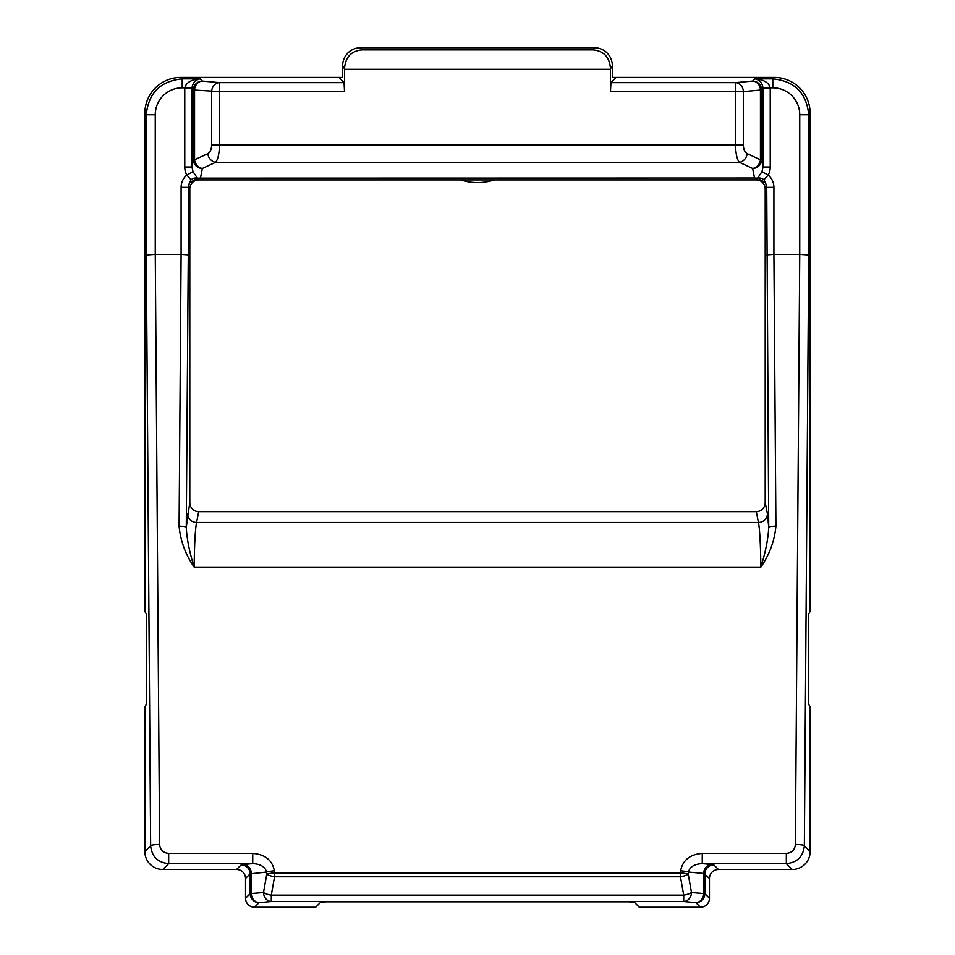 <?xml version="1.0" encoding="UTF-8"?>
<svg xmlns="http://www.w3.org/2000/svg" width="955" height="955" viewBox="0 0 955 955"><rect width="100%" height="100%" fill="white"/><g stroke="black" fill="none" stroke-linecap="round" stroke-linejoin="round"><path stroke-width="1.43" d="M770.231 88.636A16.223 16.187 -45 0 0 770.208 87.836L763.033 88.194L761.624 90.056A8.989 8.965 -135 0 0 752.647 81.08A8.989 7.783 84.8 0 1 760.443 90.056L761.624 90.056L761.624 159.783L760.443 159.783A8.989 7.58 114.9 0 1 752.647 168.474A8.989 8.679 -11.1 0 0 761.624 159.783L763.045 167.018L770.231 167.018L770.231 88.636L763.045 88.636L763.045 167.018L761.971 171.709L768.226 175.052A16.772 16.187 78.9 0 0 770.231 167.018M772.798 87.836A27.05 26.967 -45 0 1 799.741 114.767L808.718 114.767L810.15 113.335L810.15 611.463L808.742 613.814L808.742 704.396L810.15 706.76L810.15 851.538A18.026 17.978 45 0 1 792.196 869.492L786.335 863.63L786.335 853.4L702.259 853.4C689.88 854.415 682.67 860.228 680.629 870.817A8.989 1.242 -175.4 0 1 688.412 872.058L703.668 873.443L703.668 893.677A8.989 7.783 95.2 0 1 695.885 902.654A8.989 8.965 -45 0 0 704.862 893.677L691.492 892.567A8.989 2.59 170 0 1 683.708 895.193L683.708 901.544A8.989 7.783 -84.8 0 0 691.492 892.567L688.245 874.159A8.989 1.242 -175.4 0 0 680.461 872.906L680.461 876.786A8.989 2.59 -10 0 0 688.245 874.159L688.412 872.058C689.892 866.806 694.5 864 702.259 863.63L786.335 863.63C797.222 862.544 803.227 856.575 804.361 845.748L808.718 254.985L808.718 114.767C806.533 93.005 794.56 81.032 772.798 78.859L772.798 87.836L770.208 87.836C768.918 82.608 763.809 79.611 754.868 78.859C759.631 79.814 762.353 82.93 763.033 88.194M761.971 171.709L757.578 178.143A7.198 6.363 -140.5 0 1 763.94 179.767M763.976 179.779L768.226 175.052A16.223 16.187 -45 0 1 773.908 187.359L766.722 187.359L768.727 527.208A7.198 1.003 -0.4 0 1 775.914 526.205L773.908 254.364L799.729 254.364A64.606 8.989 -89.6 0 1 799.741 254.364L795.384 844.495C794.799 849.902 791.791 852.863 786.335 853.4M191.06 179.767A7.198 6.363 140.5 0 1 197.422 178.143L754.522 178.024L757.96 178.179L765.659 183.085L763.916 179.731M184.769 167.018A16.772 16.187 101.1 0 0 186.774 175.052L193.029 171.709L191.955 167.018L193.376 159.783A8.989 8.679 11.1 0 0 202.353 168.474A8.989 7.58 -114.9 0 1 194.557 159.783L193.376 159.783L193.376 90.056L194.557 90.056A8.989 7.783 -84.8 0 1 202.353 81.08A8.989 8.965 135 0 0 193.376 90.056L191.955 88.636L184.769 88.636L184.769 167.018L191.955 167.018L191.967 88.194L184.793 87.836A16.223 16.187 -135 0 0 184.769 88.636M191.967 88.194C192.647 82.93 195.369 79.814 200.132 78.859C191.191 79.611 186.082 82.608 184.793 87.836L182.202 87.836L182.202 78.859C160.44 81.032 148.467 93.005 146.282 114.767L146.282 254.985L150.639 845.748A8.989 1.253 -0.4 0 1 159.616 844.495L155.271 254.364A64.606 8.989 -90.4 0 1 155.271 254.364L181.092 254.364L179.086 526.205A7.198 1.003 0.4 0 1 186.273 527.208L188.278 254.866L181.092 254.364L181.092 187.359L188.278 187.359L189.341 183.085L197.422 178.155L193.029 171.709M181.092 187.359A16.223 16.187 -135 0 1 186.774 175.052L191.024 179.779M191.084 179.731L189.341 183.085M808.718 254.985L799.741 254.364L799.741 114.767M810.15 113.335A36.063 35.968 -45 0 0 774.242 77.415L616.13 77.415L610.925 82.631L610.472 91.608L743.348 91.608A8.989 7.783 -95.2 0 0 735.565 82.631L610.925 82.631M146.282 254.985L155.259 254.364L155.259 114.767L146.282 114.767L144.85 113.335L144.85 611.463L146.258 613.814L146.258 704.396L144.85 706.76L144.85 851.538A18.026 17.978 135 0 0 162.804 869.492L168.665 863.63L168.665 853.4C163.21 852.863 160.201 849.902 159.616 844.495M713.839 864.896L711.451 864.466A8.989 7.783 95.2 0 0 703.668 873.443L709.458 878.469A9.013 8.989 -135 0 1 718.435 869.492L713.839 864.896A8.989 8.965 -45 0 0 704.862 873.873L704.862 893.677L709.458 898.273A9.013 8.989 45 0 1 700.481 907.25L639.325 907.25L634.49 902.403L628.569 901.83M702.259 853.4L702.259 863.63L711.451 864.466M326.431 901.83L320.51 902.403L315.675 907.25L254.519 907.25A9.013 8.989 135 0 1 245.542 898.273L250.138 893.677L250.138 873.873L266.588 872.058L266.755 874.159A8.989 2.59 10 0 0 274.539 876.786L274.539 872.906A8.989 1.242 175.4 0 0 266.755 874.159L263.508 892.567A8.989 7.783 84.8 0 0 271.292 901.544L271.292 895.193A8.989 2.59 -170 0 1 263.508 892.567L250.138 893.677A8.989 8.965 45 0 0 259.115 902.654A8.989 7.783 -95.2 0 1 251.332 893.677L251.332 873.443A8.989 7.783 -95.2 0 0 243.549 864.466L241.161 864.896L236.565 869.492A9.013 8.989 -45 0 1 245.542 878.469L250.138 873.873A8.989 8.965 45 0 0 241.161 864.896M144.85 851.538L150.639 845.748C151.773 856.575 157.778 862.544 168.665 863.63L252.741 863.63L252.741 853.4L168.665 853.4M243.549 864.466L252.741 863.63C260.5 864 265.108 866.806 266.588 872.058A8.989 1.242 175.4 0 1 274.372 870.817C272.33 860.228 265.12 854.415 252.741 853.4M810.15 851.538L804.361 845.748A8.989 1.253 -179.6 0 0 795.384 844.495M236.565 869.492L162.804 869.492M245.542 898.273L245.542 878.469M792.196 869.492L718.435 869.492M709.458 878.469L709.458 898.273M773.908 187.359L773.908 254.364L766.722 254.866M765.659 183.085L766.722 187.359L765.194 188.887A9.013 8.989 -45 0 0 756.217 179.91L198.783 179.91A9.013 8.989 -135 0 0 189.806 188.887L189.806 502.485L186.273 527.208C186.822 538.859 189.448 552.157 194.151 567.103C194.414 544.386 195.214 529.524 196.563 522.504A8.989 8.679 11.1 0 1 187.586 513.826M767.414 513.826L765.194 502.485A9.323 8.989 78.9 0 1 756.312 511.665L758.437 522.504A8.989 8.679 -11.1 0 0 767.414 513.826L768.727 527.208C768.178 538.859 765.552 552.157 760.849 567.103L760.849 567.103C769.479 554.64 774.505 541.019 775.914 526.205M189.806 502.485A9.323 8.989 101.1 0 0 198.688 511.665L196.563 522.504L758.437 522.504C759.786 529.524 760.586 544.386 760.849 567.103L194.151 567.103C185.521 554.64 180.495 541.019 179.086 526.205M765.194 502.485L765.194 188.887M198.688 511.665L756.312 511.665M200.478 178.024L202.353 168.474L215.591 162.326C217.991 159.521 219.28 153.731 219.435 144.957L219.435 91.608L344.528 91.608L344.075 82.631L338.87 77.415L180.758 77.415A36.063 35.968 -135 0 0 144.85 113.335M207.808 153.636L194.557 159.783L194.557 90.056L219.435 91.608L219.435 82.631A8.989 7.783 95.2 0 0 211.652 91.608L211.652 144.957C211.497 149.35 210.207 152.239 207.808 153.636A8.989 7.58 -114.9 0 0 215.591 162.326L739.409 162.326A8.989 7.58 -65.1 0 0 747.192 153.636C744.793 152.239 743.503 149.35 743.348 144.957L735.565 144.957C735.72 153.731 737.009 159.521 739.409 162.326L752.647 168.474L754.522 178.024M344.528 91.608L344.528 69.333L610.472 69.333L610.472 91.608M610.484 68.844L612.358 65.716A18.073 17.978 -59.1 0 0 594.44 47.75L593.139 49.911C603.978 51.057 609.756 57.36 610.484 68.844L610.472 69.333M344.528 69.333L344.516 68.844C345.244 57.36 351.022 51.057 361.861 49.911L360.56 47.75L594.44 47.75M361.861 49.911L593.139 49.911M612.358 65.716L612.358 77.415L616.13 77.415M338.87 77.415L342.642 77.415L342.642 65.716L344.516 68.844M360.56 47.75A18.073 17.978 -120.9 0 0 342.642 65.716M628.879 901.854L326.121 901.854L628.879 901.854M494.344 179.91A53.946 53.946 0 0 1 460.656 179.91M155.259 114.767A27.05 26.967 -135 0 1 182.202 87.836M344.075 82.631L219.435 82.631L202.353 81.08L200.132 78.859L182.202 78.859L180.758 77.415M774.242 77.415L772.798 78.859L754.868 78.859L752.647 81.08L735.565 82.631L735.565 144.957L211.652 144.957M680.629 870.817L680.461 872.906L274.539 872.906L274.372 870.817M274.539 876.786L680.461 876.786L683.708 895.193L271.292 895.193L274.539 876.786M254.519 907.25L259.115 902.654L271.292 901.544L683.708 901.544L695.885 902.654L700.481 907.25M757.96 178.179L756.217 179.91M197.04 178.179L198.783 179.91M188.278 254.866L188.278 187.359L189.806 188.887M743.348 144.957L743.348 91.608L760.443 90.056L760.443 159.783L747.192 153.636"/></g></svg>
